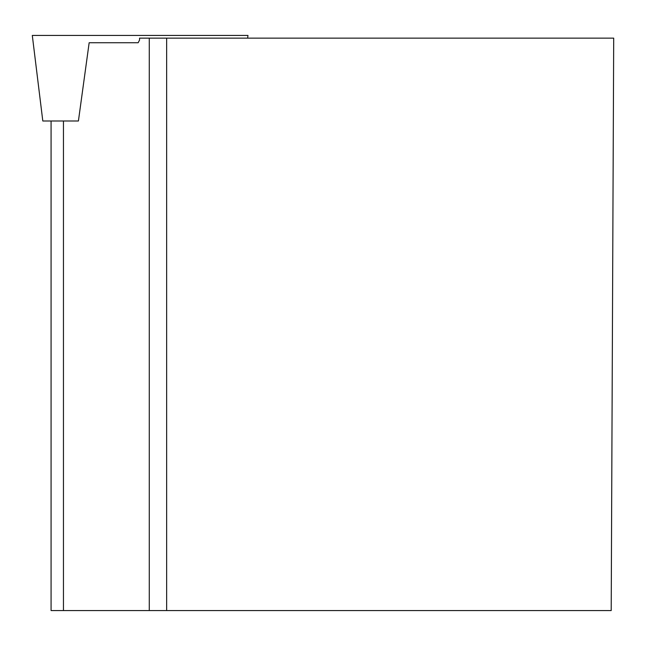 <?xml version="1.0" encoding="UTF-8"?>
<svg xmlns="http://www.w3.org/2000/svg" width="646" height="646" viewBox="0 0 646 646"><rect width="100%" height="100%" fill="white"/><g stroke="black" fill="none" stroke-linecap="round" stroke-linejoin="round"><path stroke-width="0.97" d="M247.636 38.138L247.967 35.441L32.3 35.441L42.806 120.996L78.416 120.996L89.156 42.741L138.155 42.741L89.156 42.741M63.453 120.996L63.453 610.559L149.274 610.559L149.274 38.138L139.552 38.138L139.552 40.044L138.155 42.741M149.274 38.138L613.7 38.138L611.205 610.559L149.274 610.559M63.453 610.559L51.074 610.559L51.074 120.996M166.644 610.559L166.644 38.138M86.217 35.441L194.05 35.441"/></g></svg>
